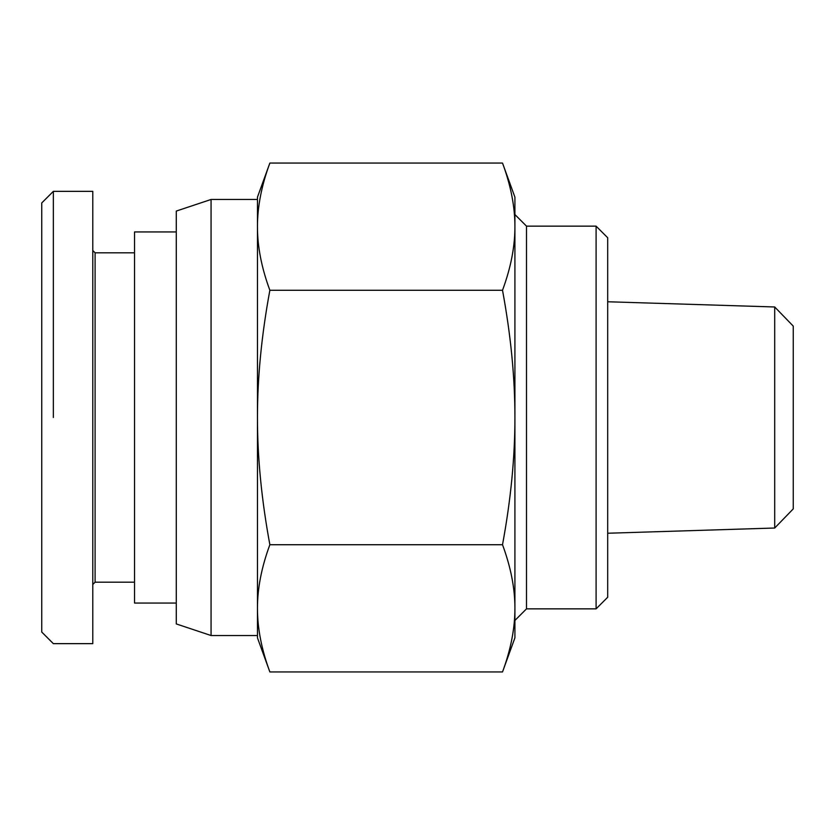 <?xml version="1.0" encoding="UTF-8"?>
<svg xmlns="http://www.w3.org/2000/svg" width="835" height="835" viewBox="0 0 835 835"><rect width="100%" height="100%" fill="white"/><g stroke="black" fill="none" stroke-linecap="round" stroke-linejoin="round"><path stroke-width="1.25" d="M257.462 226.671L257.462 199.471L211.067 199.471L176.279 211.067L176.279 623.933L211.067 635.529L257.462 635.529L257.462 608.329C257.43 628.296 261.564 649.505 269.862 671.935L257.462 637.846L257.462 197.154L269.862 163.065C261.564 185.495 257.43 206.704 257.462 226.671C257.43 246.649 261.564 267.847 269.862 290.277C261.564 335.148 257.43 377.556 257.462 417.5C257.43 457.444 261.564 499.852 269.862 544.723C261.564 567.153 257.43 588.351 257.462 608.329M607.692 533.241L774.703 528.023L774.703 306.977L607.692 301.759M774.703 306.977L793.25 326.109L793.25 508.891L774.703 528.023M502.513 163.065L514.913 197.154L514.913 226.671C514.944 206.704 510.811 185.495 502.513 163.065L269.862 163.065M514.913 637.846L502.513 671.935C510.811 649.505 514.944 628.296 514.913 608.329L514.913 637.846M596.096 226.149L607.692 237.745L607.692 597.255L596.096 608.851L526.509 608.851L526.509 226.149L596.096 226.149L596.096 608.851M514.913 214.553L526.509 226.149M526.509 608.851L514.913 620.447M176.279 603.058L134.529 603.058L134.529 231.942L176.279 231.942M92.779 250.5L95.096 252.817L134.529 252.817M95.096 252.817L95.096 582.183L92.779 584.5M134.529 582.183L95.096 582.183M53.346 417.5L53.346 191.351L92.779 191.351L92.779 643.649L53.346 643.649L41.75 632.053L41.75 202.947L53.346 191.351M514.913 226.671L514.913 608.329C514.944 588.351 510.811 567.153 502.513 544.723C510.811 499.852 514.944 457.444 514.913 417.5C514.944 377.556 510.811 335.148 502.513 290.277C510.811 267.847 514.944 246.649 514.913 226.671M502.513 290.277L269.862 290.277M502.513 544.723L269.862 544.723M502.513 671.935L269.862 671.935M211.067 199.471L211.067 635.529"/></g></svg>
